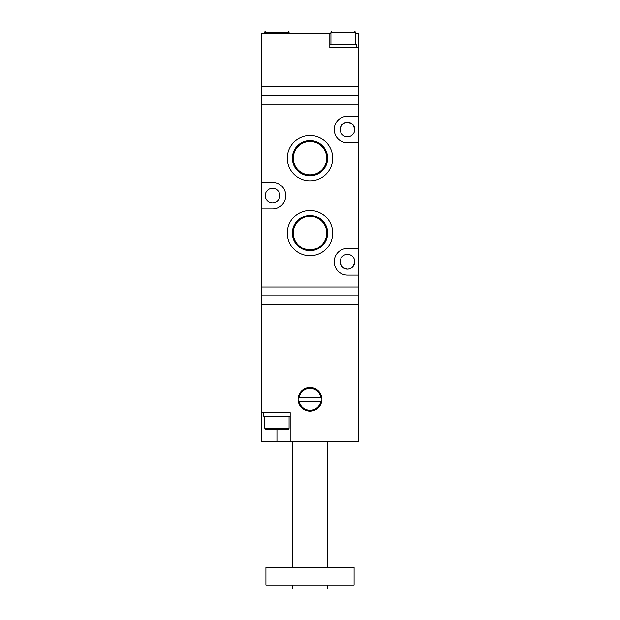 <?xml version="1.0" encoding="UTF-8"?>
<svg xmlns="http://www.w3.org/2000/svg" width="620" height="620" viewBox="0 0 620 620"><rect width="100%" height="100%" fill="white"/><g stroke="black" fill="none" stroke-linecap="round" stroke-linejoin="round"><path stroke-width="0.93" d="M261.516 295.895L358.484 295.895L358.484 304.714L261.516 304.714L358.484 304.714L358.484 441.347L261.516 441.347L261.516 95.348L358.484 95.348L358.484 86.537L261.516 86.537L358.484 86.537L358.484 33.643L355.175 33.643M330.933 33.643L261.516 33.643L261.516 95.348M329.832 33.643L329.832 47.748L358.484 47.748M343.054 47.748L329.832 47.748L329.832 44.222L356.283 44.222L356.283 47.748M355.175 44.222L355.175 32.325A1.325 1.325 0 0 0 353.857 31L332.258 31A1.325 1.325 0 0 0 330.933 32.325L330.933 44.222M289.067 33.643L289.067 32.325A1.325 1.325 0 0 0 287.742 31L266.143 31A1.325 1.325 0 0 0 264.825 32.325L264.825 33.643M292.369 441.347L292.369 567.401M327.631 441.347L327.631 567.401M298.096 399.342A11.904 11.904 0 0 1 310 387.438A11.904 11.904 0 0 1 321.904 399.342A11.904 11.904 0 0 1 310 411.246A11.904 11.904 0 0 1 298.096 399.342M354.074 567.401L265.926 567.401L265.926 585.032L354.074 585.032L354.074 567.401M292.369 585.032L292.369 589L327.631 589L327.631 585.032M261.516 412.695L290.168 412.695L290.168 441.347M320.796 401.543A11.021 11.021 0 0 1 299.204 401.543L320.796 401.543M299.204 397.141A11.021 11.021 0 0 1 320.796 397.141L299.204 397.141M276.946 412.695L290.168 412.695L290.168 416.221L263.717 416.221L263.717 412.695M266.143 429.443A1.325 1.325 0 0 1 264.825 428.125L289.067 428.125A1.325 1.325 0 0 1 287.742 429.443L266.143 429.443M264.825 416.221L264.825 428.125M289.067 416.221L289.067 428.125M351.889 123.737L347.727 122.241M343.038 123.737L341.682 125.1C345.526 121.319 349.385 121.319 353.253 125.1L354.741 129.51C352.733 135.881 352.733 135.881 354.741 129.51C352.733 135.881 352.733 135.881 354.741 129.51A7.27 7.27 0 0 1 347.464 136.78A7.27 7.27 0 0 1 340.194 129.51A7.27 7.27 0 0 1 347.464 122.241A7.27 7.27 0 0 1 354.741 129.51M354.253 126.899L353.253 125.1M354.477 263.655L354.741 261.741C352.733 255.363 352.733 255.363 354.741 261.741L353.253 266.143C349.401 269.925 345.542 269.925 341.682 266.143L340.194 261.741C342.201 255.363 342.201 255.363 340.194 261.741C342.201 255.363 342.201 255.363 340.194 261.741A7.27 7.27 0 0 1 347.464 254.463A7.27 7.27 0 0 1 354.741 261.741A7.27 7.27 0 0 1 347.464 269.01A7.27 7.27 0 0 1 340.194 261.741M340.675 264.353L341.682 266.143M279.806 195.625A7.27 7.27 0 0 0 272.537 188.348A7.27 7.27 0 0 0 265.259 195.625A7.27 7.27 0 0 0 272.537 202.895A7.27 7.27 0 0 0 279.806 195.625M340.45 127.588L340.194 129.51L341.682 125.1M343.038 267.507L347.2 269.002M351.889 267.507L353.253 266.143M287.3 158.162A22.7 22.7 0 0 1 310 135.462A22.7 22.7 0 0 1 332.7 158.162A22.7 22.7 0 0 1 310 180.854A22.7 22.7 0 0 1 287.3 158.162M327.639 158.162A17.639 17.639 0 0 0 310 140.523A17.639 17.639 0 0 0 292.361 158.162A17.639 17.639 0 0 0 310 175.793A17.639 17.639 0 0 0 327.639 158.162M287.3 233.089A22.7 22.7 0 0 1 310 210.389A22.7 22.7 0 0 1 332.7 233.089A22.7 22.7 0 0 1 310 255.789A22.7 22.7 0 0 1 287.3 233.089M327.639 233.089A17.639 17.639 0 0 0 310 215.45A17.639 17.639 0 0 0 292.361 233.089A17.639 17.639 0 0 0 310 250.728A17.639 17.639 0 0 0 327.639 233.089M326.717 158.162A16.717 16.717 0 0 0 310 141.445A16.717 16.717 0 0 0 293.283 158.162A16.717 16.717 0 0 0 310 174.871A16.717 16.717 0 0 0 326.717 158.162M326.717 233.089A16.717 16.717 0 0 0 310 216.372A16.717 16.717 0 0 0 293.283 233.089A16.717 16.717 0 0 0 310 249.798A16.717 16.717 0 0 0 326.717 233.089M358.484 295.895L358.484 287.083L261.516 287.083M261.516 104.168L358.484 104.168L358.484 95.348M358.484 287.083L358.484 274.962L347.464 274.962A13.221 13.221 0 0 1 334.242 261.741A13.221 13.221 0 0 1 347.464 248.512L358.484 248.512L358.484 142.732L347.464 142.732A13.221 13.221 0 0 1 334.242 129.51A13.221 13.221 0 0 1 347.464 116.289L358.484 116.289L358.484 104.168M261.516 182.404L272.537 182.404A13.221 13.221 0 0 1 285.758 195.625A13.221 13.221 0 0 1 272.537 208.847L261.516 208.847M340.194 129.51C342.201 135.881 342.201 135.881 340.194 129.51M358.484 274.962L358.484 248.512M358.484 142.732L358.484 116.289M355.175 32.325L330.933 32.325M289.067 32.325L264.825 32.325M276.946 429.443L276.946 441.347"/></g></svg>
